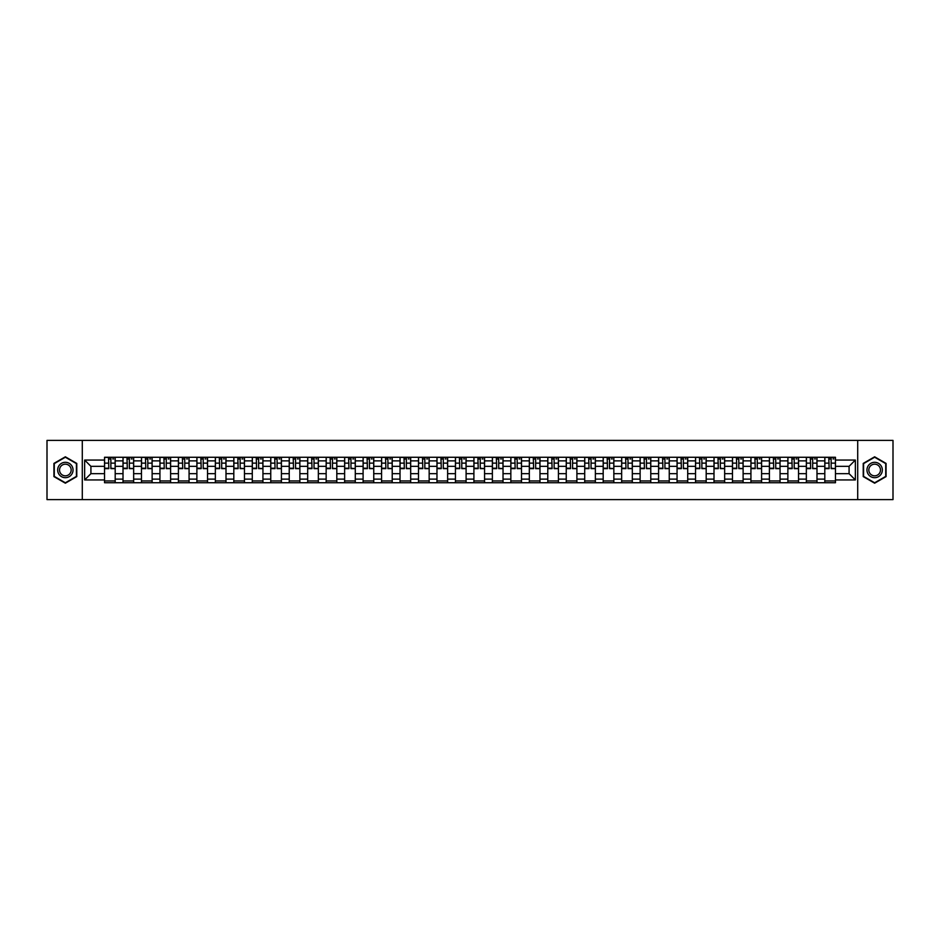 <?xml version="1.0" encoding="UTF-8"?>
<svg xmlns="http://www.w3.org/2000/svg" width="940" height="940" viewBox="0 0 940 940"><rect width="100%" height="100%" fill="white"/><g stroke="black" fill="none" stroke-linecap="round" stroke-linejoin="round"><path stroke-width="1.41" d="M857.715 499.598L893 499.598L893 440.402L47 440.402L47 499.598L857.715 499.598L857.715 440.402M123.011 482.725L123.011 460.882L115.197 460.882L115.197 482.725M115.197 460.882L115.197 457.275M123.011 460.882L123.011 457.275M133.656 457.275L133.656 482.725M141.47 482.725L141.47 457.275M152.127 457.275L152.127 482.725M159.941 482.725L159.941 457.275M170.598 457.275L170.598 482.725M178.412 482.725L178.412 457.275M189.069 457.275L189.069 482.725M196.883 482.725L196.883 457.275M207.529 457.275L207.529 482.725M215.342 482.725L215.342 457.275M226 457.275L226 482.725M233.813 482.725L233.813 457.275M244.471 457.275L244.471 482.725M252.284 482.725L252.284 457.275M262.942 457.275L262.942 482.725M270.755 482.725L270.755 457.275M281.413 457.275L281.413 482.725M289.226 482.725L289.226 457.275M299.872 457.275L299.872 482.725M307.686 482.725L307.686 457.275M318.343 457.275L318.343 482.725M326.156 482.725L326.156 457.275M336.814 457.275L336.814 482.725M344.628 482.725L344.628 457.275M355.285 457.275L355.285 482.725M363.099 482.725L363.099 457.275M373.756 457.275L373.756 482.725M381.57 482.725L381.57 457.275M392.215 457.275L392.215 482.725M400.029 482.725L400.029 457.275M410.686 457.275L410.686 482.725M418.5 482.725L418.5 457.275M429.157 457.275L429.157 482.725M436.971 482.725L436.971 457.275M447.628 457.275L447.628 482.725M455.442 482.725L455.442 457.275M466.099 457.275L466.099 482.725M473.901 482.725L473.901 457.275M484.558 457.275L484.558 482.725M492.372 482.725L492.372 457.275M503.029 457.275L503.029 482.725M510.843 482.725L510.843 457.275M521.5 457.275L521.5 482.725M529.314 482.725L529.314 457.275M539.971 457.275L539.971 482.725M547.785 482.725L547.785 457.275M558.431 457.275L558.431 482.725M566.244 482.725L566.244 457.275M576.902 457.275L576.902 482.725M584.715 482.725L584.715 457.275M595.373 457.275L595.373 482.725M603.186 482.725L603.186 457.275M613.843 457.275L613.843 482.725M621.657 482.725L621.657 457.275M632.314 457.275L632.314 482.725M640.128 482.725L640.128 457.275M650.774 457.275L650.774 482.725M658.587 482.725L658.587 457.275M669.245 457.275L669.245 482.725M677.059 482.725L677.059 457.275M687.716 457.275L687.716 482.725M695.53 482.725L695.53 457.275M706.187 457.275L706.187 482.725M714 482.725L714 457.275M724.658 457.275L724.658 482.725M732.471 482.725L732.471 457.275M743.117 457.275L743.117 482.725M750.931 482.725L750.931 457.275M761.588 457.275L761.588 482.725M769.402 482.725L769.402 457.275M780.059 457.275L780.059 482.725M787.873 482.725L787.873 457.275M798.53 457.275L798.53 482.725M806.344 482.725L806.344 457.275M816.989 457.275L816.989 482.725M824.803 482.725L824.803 457.275M824.803 473.666L816.989 473.666M806.344 473.666L798.53 473.666M787.873 473.666L780.059 473.666M769.402 473.666L761.588 473.666M750.931 473.666L743.117 473.666M732.471 473.666L724.658 473.666M714 473.666L706.187 473.666M695.53 473.666L687.716 473.666M677.059 473.666L669.245 473.666M658.587 473.666L650.774 473.666M640.128 473.666L632.314 473.666M621.657 473.666L613.843 473.666M603.186 473.666L595.373 473.666M584.715 473.666L576.902 473.666M566.244 473.666L558.431 473.666M547.785 473.666L539.971 473.666M529.314 473.666L521.5 473.666M510.843 473.666L503.029 473.666M492.372 473.666L484.558 473.666M473.901 473.666L466.099 473.666M455.442 473.666L447.628 473.666M436.971 473.666L429.157 473.666M418.5 473.666L410.686 473.666M400.029 473.666L392.215 473.666M381.57 473.666L373.756 473.666M363.099 473.666L355.285 473.666M344.628 473.666L336.814 473.666M326.156 473.666L318.343 473.666M307.686 473.666L299.872 473.666M289.226 473.666L281.413 473.666M270.755 473.666L262.942 473.666M252.284 473.666L244.471 473.666M233.813 473.666L226 473.666M215.342 473.666L207.529 473.666M196.883 473.666L189.069 473.666M178.412 473.666L170.598 473.666M159.941 473.666L152.127 473.666M141.47 473.666L133.656 473.666M123.011 473.666L115.197 473.666M824.803 466.334L816.989 466.334M806.344 466.334L798.53 466.334M787.873 466.334L780.059 466.334M769.402 466.334L761.588 466.334M750.931 466.334L743.117 466.334M732.471 466.334L724.658 466.334M714 466.334L706.187 466.334M695.53 466.334L687.716 466.334M677.059 466.334L669.245 466.334M658.587 466.334L650.774 466.334M640.128 466.334L632.314 466.334M621.657 466.334L613.843 466.334M603.186 466.334L595.373 466.334M584.715 466.334L576.902 466.334M566.244 466.334L558.431 466.334M547.785 466.334L539.971 466.334M529.314 466.334L521.5 466.334M510.843 466.334L503.029 466.334M492.372 466.334L484.558 466.334M473.901 466.334L466.099 466.334M455.442 466.334L447.628 466.334M436.971 466.334L429.157 466.334M418.5 466.334L410.686 466.334M400.029 466.334L392.215 466.334M381.57 466.334L373.756 466.334M363.099 466.334L355.285 466.334M344.628 466.334L336.814 466.334M326.156 466.334L318.343 466.334M307.686 466.334L299.872 466.334M289.226 466.334L281.413 466.334M270.755 466.334L262.942 466.334M252.284 466.334L244.471 466.334M233.813 466.334L226 466.334M215.342 466.334L207.529 466.334M196.883 466.334L189.069 466.334M178.412 466.334L170.598 466.334M159.941 466.334L152.127 466.334M141.47 466.334L133.656 466.334M123.011 466.334L115.197 466.334M90.921 473.666L104.54 473.666L104.54 466.334L90.921 466.334L90.921 473.666L84.647 479.94L84.647 460.06L104.54 460.06L104.54 466.334M835.46 466.334L835.46 473.666L849.079 473.666L849.079 466.334L835.46 466.334L835.46 457.275L104.54 457.275L104.54 460.06M835.46 460.06L855.353 460.06L855.353 479.94L835.46 479.94L835.46 473.666M104.54 473.666L104.54 482.725L835.46 482.725L835.46 479.94M104.54 479.94L84.647 479.94M82.285 499.598L82.285 440.402M76.775 463.408L65.353 456.805L53.921 463.408L53.921 476.592L65.353 483.195L76.775 476.592L76.775 463.408M886.079 463.408L874.647 456.805L863.226 463.408L863.226 476.592L874.647 483.195L886.079 476.592L886.079 463.408M115.197 480.951L104.54 480.951M108.852 459.049L110.873 459.049M133.656 480.951L123.011 480.951M127.323 459.049L129.344 459.049M152.127 480.951L141.47 480.951M145.794 459.049L147.803 459.049M170.598 480.951L159.941 480.951M164.265 459.049L166.274 459.049M189.069 480.951L178.412 480.951M182.736 459.049L184.745 459.049M207.529 480.951L196.883 480.951M201.195 459.049L203.216 459.049M226 480.951L215.342 480.951M219.666 459.049L221.675 459.049M244.471 480.951L233.813 480.951M238.137 459.049L240.147 459.049M262.942 480.951L252.284 480.951M256.608 459.049L258.618 459.049M281.413 480.951L270.755 480.951M275.079 459.049L277.089 459.049M299.872 480.951L289.226 480.951M293.538 459.049L295.56 459.049M318.343 480.951L307.686 480.951M312.01 459.049L314.019 459.049M336.814 480.951L326.156 480.951M330.481 459.049L332.49 459.049M355.285 480.951L344.628 480.951M348.952 459.049L350.961 459.049M373.756 480.951L363.099 480.951M367.423 459.049L369.432 459.049M392.215 480.951L381.57 480.951M385.882 459.049L387.903 459.049M410.686 480.951L400.029 480.951M404.353 459.049L406.362 459.049M429.157 480.951L418.5 480.951M422.824 459.049L424.833 459.049M447.628 480.951L436.971 480.951M441.295 459.049L443.304 459.049M466.099 480.951L455.442 480.951M459.754 459.049L461.775 459.049M484.558 480.951L473.901 480.951M478.225 459.049L480.246 459.049M503.029 480.951L492.372 480.951M496.696 459.049L498.705 459.049M521.5 480.951L510.843 480.951M515.167 459.049L517.176 459.049M539.971 480.951L529.314 480.951M533.638 459.049L535.647 459.049M558.431 480.951L547.785 480.951M552.097 459.049L554.118 459.049M576.902 480.951L566.244 480.951M570.568 459.049L572.577 459.049M595.373 480.951L584.715 480.951M589.039 459.049L591.048 459.049M613.843 480.951L603.186 480.951M607.51 459.049L609.519 459.049M632.314 480.951L621.657 480.951M625.981 459.049L627.991 459.049M650.774 480.951L640.128 480.951M644.441 459.049L646.462 459.049M669.245 480.951L658.587 480.951M662.911 459.049L664.921 459.049M687.716 480.951L677.059 480.951M681.383 459.049L683.392 459.049M706.187 480.951L695.53 480.951M699.854 459.049L701.863 459.049M724.658 480.951L714 480.951M718.325 459.049L720.334 459.049M743.117 480.951L732.471 480.951M736.784 459.049L738.805 459.049M761.588 480.951L750.931 480.951M755.255 459.049L757.264 459.049M780.059 480.951L769.402 480.951M773.726 459.049L775.735 459.049M798.53 480.951L787.873 480.951M792.197 459.049L794.206 459.049M816.989 480.951L806.344 480.951M810.656 459.049L812.677 459.049M835.46 480.951L824.803 480.951M829.127 459.049L831.148 459.049M84.647 460.06L90.921 466.334M849.079 473.666L855.353 479.94M849.079 466.334L855.353 460.06M110.873 468.226L115.127 468.637L110.873 468.637L110.873 457.392L115.127 457.392L112.765 457.392M115.127 468.226L115.127 457.392M108.852 458.931L110.873 458.931M112.765 458.931L113.599 458.931M106.96 457.392L104.599 457.392L104.599 468.637L108.852 468.637L108.5 457.392M104.599 457.392L111.225 457.392M129.344 468.226L133.597 468.637L129.344 468.637L129.344 457.392L133.597 457.392L131.236 457.392M133.597 468.226L133.597 457.392M127.323 458.931L129.344 458.931M131.236 458.931L132.058 458.931M125.431 457.392L123.07 457.392L123.07 468.637L127.323 468.637L126.971 457.392M123.07 457.392L129.696 457.392M147.803 468.226L152.069 468.637L147.803 468.637L147.803 457.392L152.069 457.392L149.707 457.392M152.069 468.226L152.069 457.392M145.794 458.931L147.803 458.931M149.707 458.931L150.529 458.931M143.902 457.392L141.529 457.392L141.529 468.637L145.794 468.637L145.442 457.392M141.529 457.392L148.167 457.392M58.691 473.842A7.696 7.696 0 0 0 69.196 476.662A7.696 7.696 0 0 0 72.016 466.158A7.696 7.696 0 0 0 61.5 463.338A7.696 7.696 0 0 0 58.691 473.842M60.301 472.914A5.828 5.828 0 0 0 68.267 475.041A5.828 5.828 0 0 0 70.394 467.086A5.828 5.828 0 0 0 62.44 464.959A5.828 5.828 0 0 0 60.301 472.914M65.353 457.216L76.422 463.608L76.422 476.392L65.353 482.784L54.285 476.392L54.285 463.608L65.353 457.216M867.984 473.842A7.696 7.696 0 0 0 878.5 476.662A7.696 7.696 0 0 0 881.309 466.158A7.696 7.696 0 0 0 870.804 463.338A7.696 7.696 0 0 0 867.984 473.842M869.606 472.914A5.828 5.828 0 0 0 877.561 475.041A5.828 5.828 0 0 0 879.699 467.086A5.828 5.828 0 0 0 871.732 464.959A5.828 5.828 0 0 0 869.606 472.914M874.647 457.216L885.715 463.608L885.715 476.392L874.647 482.784L863.578 476.392L863.578 463.608L874.647 457.216M166.274 468.226L170.54 468.637L166.274 468.637L166.274 457.392L170.54 457.392L168.166 457.392M170.54 468.226L170.54 457.392M164.265 458.931L166.274 458.931M168.166 458.931L169 458.931M162.373 457.392L160 457.392L160 468.637L164.265 468.637L163.912 457.392M160 457.392L166.627 457.392M184.745 468.226L189.011 468.637L184.745 468.637L184.745 457.392L189.011 457.392L186.637 457.392M189.011 468.226L189.011 457.392M182.736 458.931L184.745 458.931M186.637 458.931L187.471 458.931M180.833 457.392L178.471 457.392L178.471 468.637L182.736 468.637L182.372 457.392M178.471 457.392L185.098 457.392M203.216 468.226L207.47 468.637L203.216 468.637L203.216 457.392L207.47 457.392L205.108 457.392M207.47 468.226L207.47 457.392M201.195 458.931L203.216 458.931M205.108 458.931L205.93 458.931M199.304 457.392L196.942 457.392L196.942 468.637L201.195 468.637L200.843 457.392M196.942 457.392L203.569 457.392M221.675 468.226L225.941 468.637L221.675 468.637L221.675 457.392L225.941 457.392L223.579 457.392M225.941 468.226L225.941 457.392M219.666 458.931L221.675 458.931M223.579 458.931L224.401 458.931M217.775 457.392L215.401 457.392L215.401 468.637L219.666 468.637L219.314 457.392M215.401 457.392L222.04 457.392M240.147 468.226L244.412 468.637L240.147 468.637L240.147 457.392L244.412 457.392L242.038 457.392M244.412 468.226L244.412 457.392M238.137 458.931L240.147 458.931M242.038 458.931L242.873 458.931M236.246 457.392L233.872 457.392L233.872 468.637L238.137 468.637L237.785 457.392M233.872 457.392L240.511 457.392M258.618 468.226L262.883 468.637L258.618 468.637L258.618 457.392L262.883 457.392L260.509 457.392M262.883 468.226L262.883 457.392M256.608 458.931L258.618 458.931M260.509 458.931L261.344 458.931M254.717 457.392L252.343 457.392L252.343 468.637L256.608 468.637L256.256 457.392M252.343 457.392L258.97 457.392M277.089 468.226L281.354 468.637L277.089 468.637L277.089 457.392L281.354 457.392L278.98 457.392M281.354 468.226L281.354 457.392M275.079 458.931L277.089 458.931M278.98 458.931L279.815 458.931M273.176 457.392L270.814 457.392L270.814 468.637L275.079 468.637L274.715 457.392M270.814 457.392L277.441 457.392M295.56 468.226L299.813 468.637L295.56 468.637L295.56 457.392L299.813 457.392L297.451 457.392M299.813 468.226L299.813 457.392M293.538 458.931L295.56 458.931M297.451 458.931L298.274 458.931M291.647 457.392L289.285 457.392L289.285 468.637L293.538 468.637L293.186 457.392M289.285 457.392L295.912 457.392M314.019 468.226L318.284 468.637L314.019 468.637L314.019 457.392L318.284 457.392L315.922 457.392M318.284 468.226L318.284 457.392M312.01 458.931L314.019 458.931M315.922 458.931L316.745 458.931M310.118 457.392L307.744 457.392L307.744 468.637L312.01 468.637L311.657 457.392M307.744 457.392L314.383 457.392M332.49 468.226L336.755 468.637L332.49 468.637L332.49 457.392L336.755 457.392L334.382 457.392M336.755 468.226L336.755 457.392M330.481 458.931L332.49 458.931M334.382 458.931L335.216 458.931M328.589 457.392L326.215 457.392L326.215 468.637L330.481 468.637L330.128 457.392M326.215 457.392L332.842 457.392M350.961 468.226L355.226 468.637L350.961 468.637L350.961 457.392L355.226 457.392L352.853 457.392M355.226 468.226L355.226 457.392M348.952 458.931L350.961 458.931M352.853 458.931L353.687 458.931M347.06 457.392L344.686 457.392L344.686 468.637L348.952 468.637L348.599 457.392M344.686 457.392L351.313 457.392M369.432 468.226L373.697 468.637L369.432 468.637L369.432 457.392L373.697 457.392L371.323 457.392M373.697 468.226L373.697 457.392M367.423 458.931L369.432 458.931M371.323 458.931L372.158 458.931M365.519 457.392L363.157 457.392L363.157 468.637L367.423 468.637L367.058 457.392M363.157 457.392L369.784 457.392M387.903 468.226L392.156 468.637L387.903 468.637L387.903 457.392L392.156 457.392L389.795 457.392M392.156 468.226L392.156 457.392M385.882 458.931L387.903 458.931M389.795 458.931L390.617 458.931M383.99 457.392L381.628 457.392L381.628 468.637L385.882 468.637L385.529 457.392M381.628 457.392L388.255 457.392M406.362 468.226L410.627 468.637L406.362 468.637L406.362 457.392L410.627 457.392L408.265 457.392M410.627 468.226L410.627 457.392M404.353 458.931L406.362 458.931M408.265 458.931L409.088 458.931M402.461 457.392L400.088 457.392L400.088 468.637L404.353 468.637L404 457.392M400.088 457.392L406.726 457.392M424.833 468.226L429.098 468.637L424.833 468.637L424.833 457.392L429.098 457.392L426.725 457.392M429.098 468.226L429.098 457.392M422.824 458.931L424.833 458.931M426.725 458.931L427.559 458.931M420.932 457.392L418.559 457.392L418.559 468.637L422.824 468.637L422.471 457.392M418.559 457.392L425.186 457.392M443.304 468.226L447.569 468.637L443.304 468.637L443.304 457.392L447.569 457.392L445.196 457.392M447.569 468.226L447.569 457.392M441.295 458.931L443.304 458.931M445.196 458.931L446.03 458.931M439.391 457.392L437.03 457.392L437.03 468.637L441.295 468.637L440.93 457.392M437.03 457.392L443.656 457.392M461.775 468.226L466.029 468.637L461.775 468.637L461.775 457.392L466.029 457.392L463.667 457.392M466.029 468.226L466.029 457.392M459.754 458.931L461.775 458.931M463.667 458.931L464.489 458.931M457.862 457.392L455.501 457.392L455.501 468.637L459.754 468.637L459.402 457.392M455.501 457.392L462.128 457.392M480.246 468.226L484.5 468.637L480.246 468.637L480.246 457.392L484.5 457.392L482.138 457.392M484.5 468.226L484.5 457.392M478.225 458.931L480.246 458.931M482.138 458.931L482.96 458.931M476.333 457.392L473.971 457.392L473.971 468.637L478.225 468.637L477.873 457.392M473.971 457.392L480.599 457.392M498.705 468.226L502.971 468.637L498.705 468.637L498.705 457.392L502.971 457.392L500.609 457.392M502.971 468.226L502.971 457.392M496.696 458.931L498.705 458.931M500.609 458.931L501.431 458.931M494.804 457.392L492.431 457.392L492.431 468.637L496.696 468.637L496.344 457.392M492.431 457.392L499.07 457.392M517.176 468.226L521.442 468.637L517.176 468.637L517.176 457.392L521.442 457.392L519.068 457.392M521.442 468.226L521.442 457.392M515.167 458.931L517.176 458.931M519.068 458.931L519.902 458.931M513.275 457.392L510.902 457.392L510.902 468.637L515.167 468.637L514.814 457.392M510.902 457.392L517.529 457.392M535.647 468.226L539.913 468.637L535.647 468.637L535.647 457.392L539.913 457.392L537.539 457.392M539.913 468.226L539.913 457.392M533.638 458.931L535.647 458.931M537.539 458.931L538.373 458.931M531.735 457.392L529.373 457.392L529.373 468.637L533.638 468.637L533.274 457.392M529.373 457.392L536 457.392M554.118 468.226L558.372 468.637L554.118 468.637L554.118 457.392L558.372 457.392L556.01 457.392M558.372 468.226L558.372 457.392M552.097 458.931L554.118 458.931M556.01 458.931L556.832 458.931M550.206 457.392L547.844 457.392L547.844 468.637L552.097 468.637L551.745 457.392M547.844 457.392L554.471 457.392M572.577 468.226L576.843 468.637L572.577 468.637L572.577 457.392L576.843 457.392L574.481 457.392M576.843 468.226L576.843 457.392M570.568 458.931L572.577 458.931M574.481 458.931L575.303 458.931M568.677 457.392L566.303 457.392L566.303 468.637L570.568 468.637L570.216 457.392M566.303 457.392L572.942 457.392M591.048 468.226L595.314 468.637L591.048 468.637L591.048 457.392L595.314 457.392L592.94 457.392M595.314 468.226L595.314 457.392M589.039 458.931L591.048 458.931M592.94 458.931L593.774 458.931M587.148 457.392L584.774 457.392L584.774 468.637L589.039 468.637L588.687 457.392M584.774 457.392L591.401 457.392M609.519 468.226L613.785 468.637L609.519 468.637L609.519 457.392L613.785 457.392L611.411 457.392M613.785 468.226L613.785 457.392M607.51 458.931L609.519 458.931M611.411 458.931L612.245 458.931M605.618 457.392L603.245 457.392L603.245 468.637L607.51 468.637L607.158 457.392M603.245 457.392L609.872 457.392M627.991 468.226L632.256 468.637L627.991 468.637L627.991 457.392L632.256 457.392L629.882 457.392M632.256 468.226L632.256 457.392M625.981 458.931L627.991 458.931M629.882 458.931L630.716 458.931M624.078 457.392L621.716 457.392L621.716 468.637L625.981 468.637L625.617 457.392M621.716 457.392L628.343 457.392M646.462 468.226L650.715 468.637L646.462 468.637L646.462 457.392L650.715 457.392L648.353 457.392M650.715 468.226L650.715 457.392M644.441 458.931L646.462 458.931M648.353 458.931L649.176 458.931M642.549 457.392L640.187 457.392L640.187 468.637L644.441 468.637L644.088 457.392M640.187 457.392L646.814 457.392M664.921 468.226L669.186 468.637L664.921 468.637L664.921 457.392L669.186 457.392L666.824 457.392M669.186 468.226L669.186 457.392M662.911 458.931L664.921 458.931M666.824 458.931L667.647 458.931M661.02 457.392L658.646 457.392L658.646 468.637L662.911 468.637L662.559 457.392M658.646 457.392L665.285 457.392M683.392 468.226L687.657 468.637L683.392 468.637L683.392 457.392L687.657 457.392L685.284 457.392M687.657 468.226L687.657 457.392M681.383 458.931L683.392 458.931M685.284 458.931L686.118 458.931M679.491 457.392L677.117 457.392L677.117 468.637L681.383 468.637L681.03 457.392M677.117 457.392L683.744 457.392M701.863 468.226L706.128 468.637L701.863 468.637L701.863 457.392L706.128 457.392L703.755 457.392M706.128 468.226L706.128 457.392M699.854 458.931L701.863 458.931M703.755 458.931L704.589 458.931M697.962 457.392L695.588 457.392L695.588 468.637L699.854 468.637L699.489 457.392M695.588 457.392L702.215 457.392M720.334 468.226L724.599 468.637L720.334 468.637L720.334 457.392L724.599 457.392L722.226 457.392M724.599 468.226L724.599 457.392M718.325 458.931L720.334 458.931M722.226 458.931L723.06 458.931M716.421 457.392L714.059 457.392L714.059 468.637L718.325 468.637L717.96 457.392M714.059 457.392L720.686 457.392M738.805 468.226L743.058 468.637L738.805 468.637L738.805 457.392L743.058 457.392L740.697 457.392M743.058 468.226L743.058 457.392M736.784 458.931L738.805 458.931M740.697 458.931L741.519 458.931M734.892 457.392L732.53 457.392L732.53 468.637L736.784 468.637L736.431 457.392M732.53 457.392L739.157 457.392M757.264 468.226L761.529 468.637L757.264 468.637L757.264 457.392L761.529 457.392L759.168 457.392M761.529 468.226L761.529 457.392M755.255 458.931L757.264 458.931M759.168 458.931L759.99 458.931M753.363 457.392L750.99 457.392L750.99 468.637L755.255 468.637L754.902 457.392M750.99 457.392L757.628 457.392M775.735 468.226L780 468.637L775.735 468.637L775.735 457.392L780 457.392L777.627 457.392M780 468.226L780 457.392M773.726 458.931L775.735 458.931M777.627 458.931L778.461 458.931M771.834 457.392L769.461 457.392L769.461 468.637L773.726 468.637L773.373 457.392M769.461 457.392L776.087 457.392M794.206 468.226L798.471 468.637L794.206 468.637L794.206 457.392L798.471 457.392L796.098 457.392M798.471 468.226L798.471 457.392M792.197 458.931L794.206 458.931M796.098 458.931L796.932 458.931M790.293 457.392L787.932 457.392L787.932 468.637L792.197 468.637L791.832 457.392M787.932 457.392L794.559 457.392M812.677 468.226L816.931 468.637L812.677 468.637L812.677 457.392L816.931 457.392L814.569 457.392M816.931 468.226L816.931 457.392M810.656 458.931L812.677 458.931M814.569 458.931L815.391 458.931M808.764 457.392L806.403 457.392L806.403 468.637L810.656 468.637L810.303 457.392M806.403 457.392L813.03 457.392M831.148 468.226L835.402 468.637L831.148 468.637L831.148 457.392L835.402 457.392L833.04 457.392M835.402 468.226L835.402 457.392M829.127 458.931L831.148 458.931M833.04 458.931L833.862 458.931M827.235 457.392L824.874 457.392L824.874 468.637L829.127 468.637L828.775 457.392M824.874 457.392L831.5 457.392M806.344 460.882L798.53 460.882M787.873 460.882L780.059 460.882M769.402 460.882L761.588 460.882M750.931 460.882L743.117 460.882M732.471 460.882L724.658 460.882M714 460.882L706.187 460.882M695.53 460.882L687.716 460.882M677.059 460.882L669.245 460.882M658.587 460.882L650.774 460.882M640.128 460.882L632.314 460.882M621.657 460.882L613.843 460.882M603.186 460.882L595.373 460.882M584.715 460.882L576.902 460.882M566.244 460.882L558.431 460.882M547.785 460.882L539.971 460.882M529.314 460.882L521.5 460.882M510.843 460.882L503.029 460.882M492.372 460.882L484.558 460.882M473.901 460.882L466.099 460.882M455.442 460.882L447.628 460.882M436.971 460.882L429.157 460.882M418.5 460.882L410.686 460.882M400.029 460.882L392.215 460.882M381.57 460.882L373.756 460.882M363.099 460.882L355.285 460.882M344.628 460.882L336.814 460.882M326.156 460.882L318.343 460.882M307.686 460.882L299.872 460.882M289.226 460.882L281.413 460.882M270.755 460.882L262.942 460.882M252.284 460.882L244.471 460.882M233.813 460.882L226 460.882M215.342 460.882L207.529 460.882M196.883 460.882L189.069 460.882M178.412 460.882L170.598 460.882M159.941 460.882L152.127 460.882M141.47 460.882L133.656 460.882M824.803 460.882L816.989 460.882M806.344 479.118L798.53 479.118M787.873 479.118L780.059 479.118M769.402 479.118L761.588 479.118M750.931 479.118L743.117 479.118M732.471 479.118L724.658 479.118M714 479.118L706.187 479.118M695.53 479.118L687.716 479.118M677.059 479.118L669.245 479.118M658.587 479.118L650.774 479.118M640.128 479.118L632.314 479.118M621.657 479.118L613.843 479.118M603.186 479.118L595.373 479.118M584.715 479.118L576.902 479.118M566.244 479.118L558.431 479.118M547.785 479.118L539.971 479.118M529.314 479.118L521.5 479.118M510.843 479.118L503.029 479.118M492.372 479.118L484.558 479.118M473.901 479.118L466.099 479.118M455.442 479.118L447.628 479.118M436.971 479.118L429.157 479.118M418.5 479.118L410.686 479.118M400.029 479.118L392.215 479.118M381.57 479.118L373.756 479.118M363.099 479.118L355.285 479.118M344.628 479.118L336.814 479.118M326.156 479.118L318.343 479.118M307.686 479.118L299.872 479.118M289.226 479.118L281.413 479.118M270.755 479.118L262.942 479.118M252.284 479.118L244.471 479.118M233.813 479.118L226 479.118M215.342 479.118L207.529 479.118M196.883 479.118L189.069 479.118M178.412 479.118L170.598 479.118M159.941 479.118L152.127 479.118M141.47 479.118L133.656 479.118M123.011 479.118L115.197 479.118M824.803 479.118L816.989 479.118M110.873 463.138L115.127 463.138M104.599 468.226L108.852 468.226M104.599 463.138L108.852 463.138M129.344 463.138L133.597 463.138M123.07 468.226L127.323 468.226M123.07 463.138L127.323 463.138M147.803 463.138L152.069 463.138M141.529 468.226L145.794 468.226M141.529 463.138L145.794 463.138M166.274 463.138L170.54 463.138M160 468.226L164.265 468.226M160 463.138L164.265 463.138M184.745 463.138L189.011 463.138M178.471 468.226L182.736 468.226M178.471 463.138L182.736 463.138M203.216 463.138L207.47 463.138M196.942 468.226L201.195 468.226M196.942 463.138L201.195 463.138M221.675 463.138L225.941 463.138M215.401 468.226L219.666 468.226M215.401 463.138L219.666 463.138M240.147 463.138L244.412 463.138M233.872 468.226L238.137 468.226M233.872 463.138L238.137 463.138M258.618 463.138L262.883 463.138M252.343 468.226L256.608 468.226M252.343 463.138L256.608 463.138M277.089 463.138L281.354 463.138M270.814 468.226L275.079 468.226M270.814 463.138L275.079 463.138M295.56 463.138L299.813 463.138M289.285 468.226L293.538 468.226M289.285 463.138L293.538 463.138M314.019 463.138L318.284 463.138M307.744 468.226L312.01 468.226M307.744 463.138L312.01 463.138M332.49 463.138L336.755 463.138M326.215 468.226L330.481 468.226M326.215 463.138L330.481 463.138M350.961 463.138L355.226 463.138M344.686 468.226L348.952 468.226M344.686 463.138L348.952 463.138M369.432 463.138L373.697 463.138M363.157 468.226L367.423 468.226M363.157 463.138L367.423 463.138M387.903 463.138L392.156 463.138M381.628 468.226L385.882 468.226M381.628 463.138L385.882 463.138M406.362 463.138L410.627 463.138M400.088 468.226L404.353 468.226M400.088 463.138L404.353 463.138M424.833 463.138L429.098 463.138M418.559 468.226L422.824 468.226M418.559 463.138L422.824 463.138M443.304 463.138L447.569 463.138M437.03 468.226L441.295 468.226M437.03 463.138L441.295 463.138M461.775 463.138L466.029 463.138M455.501 468.226L459.754 468.226M455.501 463.138L459.754 463.138M480.246 463.138L484.5 463.138M473.971 468.226L478.225 468.226M473.971 463.138L478.225 463.138M498.705 463.138L502.971 463.138M492.431 468.226L496.696 468.226M492.431 463.138L496.696 463.138M517.176 463.138L521.442 463.138M510.902 468.226L515.167 468.226M510.902 463.138L515.167 463.138M535.647 463.138L539.913 463.138M529.373 468.226L533.638 468.226M529.373 463.138L533.638 463.138M554.118 463.138L558.372 463.138M547.844 468.226L552.097 468.226M547.844 463.138L552.097 463.138M572.577 463.138L576.843 463.138M566.303 468.226L570.568 468.226M566.303 463.138L570.568 463.138M591.048 463.138L595.314 463.138M584.774 468.226L589.039 468.226M584.774 463.138L589.039 463.138M609.519 463.138L613.785 463.138M603.245 468.226L607.51 468.226M603.245 463.138L607.51 463.138M627.991 463.138L632.256 463.138M621.716 468.226L625.981 468.226M621.716 463.138L625.981 463.138M646.462 463.138L650.715 463.138M640.187 468.226L644.441 468.226M640.187 463.138L644.441 463.138M664.921 463.138L669.186 463.138M658.646 468.226L662.911 468.226M658.646 463.138L662.911 463.138M683.392 463.138L687.657 463.138M677.117 468.226L681.383 468.226M677.117 463.138L681.383 463.138M701.863 463.138L706.128 463.138M695.588 468.226L699.854 468.226M695.588 463.138L699.854 463.138M720.334 463.138L724.599 463.138M714.059 468.226L718.325 468.226M714.059 463.138L718.325 463.138M738.805 463.138L743.058 463.138M732.53 468.226L736.784 468.226M732.53 463.138L736.784 463.138M757.264 463.138L761.529 463.138M750.99 468.226L755.255 468.226M750.99 463.138L755.255 463.138M775.735 463.138L780 463.138M769.461 468.226L773.726 468.226M769.461 463.138L773.726 463.138M794.206 463.138L798.471 463.138M787.932 468.226L792.197 468.226M787.932 463.138L792.197 463.138M812.677 463.138L816.931 463.138M806.403 468.226L810.656 468.226M806.403 463.138L810.656 463.138M831.148 463.138L835.402 463.138M824.874 468.226L829.127 468.226M824.874 463.138L829.127 463.138"/></g></svg>
